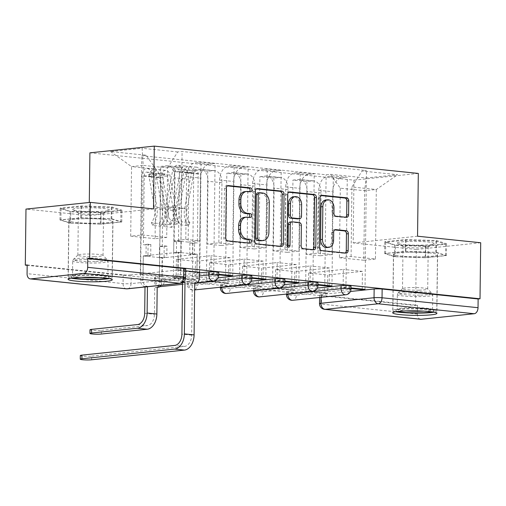 <?xml version="1.0" encoding="UTF-8"?>
<svg xmlns="http://www.w3.org/2000/svg" width="506" height="506" viewBox="0 0 506 506"><rect width="100%" height="100%" fill="white"/><g stroke="black" fill="none" stroke-linecap="round" stroke-linejoin="round"><path stroke-width="0.38" stroke-dasharray="2.53 1.9" d="M317.382 288.053L287.984 291.121A5.661 0.582 -179.3 0 0 286.56 291.494A5.661 0.582 -179.3 0 0 288.464 291.949A5.661 0.582 -179.3 0 0 296.459 292L296.421 295.093A5.661 0.582 0.7 0 1 288.426 295.049A5.661 0.582 0.7 0 1 286.522 294.587M284.321 284.638L254.923 287.705A5.661 0.582 -179.3 0 0 253.5 288.072A5.661 0.582 -179.3 0 0 255.41 288.534A5.661 0.582 -179.3 0 0 263.398 288.578L263.36 291.677A5.661 0.582 0.7 0 1 255.372 291.633A5.661 0.582 0.7 0 1 253.462 291.171M251.261 281.216L221.862 284.283A5.661 0.582 -179.3 0 0 220.439 284.65A5.661 0.582 -179.3 0 0 222.349 285.112A5.661 0.582 -179.3 0 0 230.344 285.163L230.306 288.256A5.661 0.582 0.7 0 1 222.311 288.211A5.661 0.582 0.7 0 1 220.401 287.75M218.206 277.794L188.808 280.868A5.661 0.582 -179.3 0 0 187.384 281.235A5.661 0.582 -179.3 0 0 189.288 281.697A5.661 0.582 -179.3 0 0 197.283 281.741L197.245 284.84A5.661 0.582 0.7 0 1 189.25 284.789A5.661 0.582 0.7 0 1 187.346 284.334A5.661 0.582 0.7 0 1 188.77 283.961L196.676 283.139M199.421 272.886L155.747 277.446A5.661 0.582 -179.3 0 0 154.324 277.813A5.661 0.582 -179.3 0 0 156.234 278.275A5.661 0.582 -179.3 0 0 164.222 278.325L164.184 281.418A5.661 0.582 0.7 0 1 156.196 281.374A5.661 0.582 0.7 0 1 154.286 280.912A5.661 0.582 0.7 0 1 155.709 280.545L199.383 275.985M105.507 219.433A22.081 2.277 -179.3 0 0 81.82 218.769A22.081 2.277 -179.3 0 0 68.791 220.686A22.081 2.277 -179.3 0 0 76.235 222.488A22.081 2.277 -179.3 0 0 99.922 223.146A22.081 2.277 -179.3 0 0 112.952 221.23A22.081 2.277 -179.3 0 0 105.507 219.433M430.163 253.006A22.081 2.277 -179.3 0 0 406.476 252.349A22.081 2.277 -179.3 0 0 393.447 254.265A22.081 2.277 -179.3 0 0 400.885 256.061A22.081 2.277 -179.3 0 0 424.572 256.719A22.081 2.277 -179.3 0 0 437.601 254.803A22.081 2.277 -179.3 0 0 430.163 253.006M420.587 319.267A5.661 3.725 95.9 0 1 417.418 314.03L417.52 305.301L321.525 295.371A5.661 0.582 0.7 0 1 319.615 294.909A5.661 0.582 0.7 0 1 321.038 294.543L350.437 291.475M480.7 242.747L416.33 249.464L415.647 305.498L27.172 265.321M153.508 208.908L89.132 215.626L25.983 209.092M89.132 215.626L89.296 202.489M416.33 249.464L353.182 242.937L353.947 180.149L89.904 152.837M417.52 305.301L415.647 305.498M185.696 268.99A5.661 0.582 0.7 0 1 184.273 269.363L131.168 274.903L131.06 283.632A5.661 0.582 0.7 0 1 123.066 283.588L27.071 273.657M186.55 176.645A13.023 8.577 95.9 0 1 195.341 162.793L201.065 162.198L215.05 163.64L209.332 164.241A13.023 8.577 -84.1 0 0 200.54 178.093L199.769 240.881L188.137 242.096L188.902 179.307A13.023 8.577 -84.1 0 0 181.61 167.252A13.023 8.577 -84.1 0 0 180.427 167.258L174.703 167.853L160.718 166.404L166.442 165.81A13.023 8.577 95.9 0 1 167.625 165.81A13.023 8.577 95.9 0 1 174.918 177.859L174.153 240.647L185.784 239.433L186.55 176.645L200.54 178.093M159.371 276.497L162.186 276.2L143.116 274.227L140.301 274.524L159.371 276.497L160.718 166.404M162.186 276.2L162.413 257.902L197.131 254.278L178.055 252.304L177.834 270.602L196.904 272.576L197.131 254.278M196.904 272.576L199.427 272.317M199.725 272.285L201.065 162.198M218.737 274.252L213.709 273.733L215.05 163.64M213.709 273.733L210.894 274.024L211.116 255.726L176.398 259.344L195.468 261.317L195.246 279.622L176.177 277.649L176.398 259.344M176.177 277.649L173.362 277.939L174.703 167.853M219.61 180.066A13.023 8.577 95.9 0 1 228.402 166.215L234.126 165.614L248.111 167.062L242.387 167.657A13.023 8.577 -84.1 0 0 233.595 181.509L232.83 244.297L221.192 245.511L221.963 182.723A13.023 8.577 -84.1 0 0 214.67 170.674A13.023 8.577 -84.1 0 0 213.488 170.674L207.764 171.275L193.779 169.826L199.503 169.225A13.023 8.577 95.9 0 1 200.68 169.225A13.023 8.577 95.9 0 1 207.972 181.281L207.207 244.063L218.845 242.848L219.61 180.066L233.595 181.509M173.362 277.939L192.432 279.913L193.779 169.826M192.432 279.913L195.246 279.622M229.971 275.409L230.186 257.693L195.468 261.317M232.779 275.7L234.126 165.614M251.792 277.667L246.764 277.149L248.111 167.062M246.764 277.149L243.949 277.446L244.177 259.142L209.459 262.766L228.529 264.739L228.307 283.037L209.231 281.064L209.459 262.766M209.231 281.064L206.416 281.361L207.764 171.275M252.671 183.482A13.023 8.577 95.9 0 1 261.463 169.63L267.187 169.036L281.172 170.478L275.447 171.079A13.023 8.577 -84.1 0 0 266.656 184.93L265.89 247.719L254.252 248.933L255.018 186.145A13.023 8.577 -84.1 0 0 247.725 174.089A13.023 8.577 -84.1 0 0 246.548 174.096L240.824 174.69L226.833 173.242L232.558 172.647A13.023 8.577 95.9 0 1 233.74 172.647A13.023 8.577 95.9 0 1 241.033 184.696L240.268 247.485L251.899 246.27L252.671 183.482L266.656 184.93M206.416 281.361L225.493 283.335L226.833 173.242M225.493 283.335L228.307 283.037M263.031 278.831L263.246 261.115L228.529 264.739M265.84 279.122L267.187 169.036M284.853 281.089L279.824 280.571L281.172 170.478M279.824 280.571L277.01 280.862L277.231 262.563L242.513 266.188L261.589 268.155L261.362 286.459L242.292 284.486L242.513 266.188M242.292 284.486L239.477 284.777L240.824 174.69M285.726 186.904A13.023 8.577 95.9 0 1 294.517 173.052L300.241 172.451L314.226 173.9L308.502 174.494A13.023 8.577 -84.1 0 0 299.716 188.346L298.945 251.134L287.313 252.349L288.078 189.56A13.023 8.577 -84.1 0 0 280.786 177.511A13.023 8.577 -84.1 0 0 279.603 177.511L273.879 178.112L259.894 176.664L265.618 176.069A13.023 8.577 95.9 0 1 266.801 176.063A13.023 8.577 95.9 0 1 274.094 188.118L273.322 250.906L284.96 249.692L285.726 186.904L299.716 188.346M239.477 284.777L258.547 286.75L259.894 176.664M258.547 286.75L261.362 286.459M296.092 282.253L296.307 264.53L261.589 268.155M298.901 282.544L300.241 172.451M317.907 284.505L312.885 283.986L314.226 173.9M312.885 283.986L310.07 284.283L310.292 265.979L275.574 269.603L294.644 271.577L294.422 289.875L275.353 287.908L275.574 269.603M275.353 287.908L272.538 288.199L273.879 178.112M318.786 190.319A13.023 8.577 95.9 0 1 327.578 176.467L333.302 175.873L347.287 177.315L341.563 177.916A13.023 8.577 -84.1 0 0 332.771 191.768L332.006 254.556L320.368 255.77L321.139 192.982A13.023 8.577 -84.1 0 0 313.846 180.933A13.023 8.577 -84.1 0 0 312.664 180.933L306.94 181.527L292.955 180.085L298.679 179.485A13.023 8.577 95.9 0 1 299.856 179.485A13.023 8.577 95.9 0 1 307.148 191.534L306.383 254.322L318.021 253.108L318.786 190.319L332.771 191.768M272.538 288.199L291.608 290.172L292.955 180.085M291.608 290.172L294.422 289.875M329.147 285.669L329.362 267.952L294.644 271.577M331.955 285.96L333.302 175.873M350.968 287.927L345.94 287.408L347.287 177.315M345.94 287.408L343.125 287.699L343.353 269.401L308.635 273.025L327.705 274.998L327.483 293.297L308.407 291.323L308.635 273.025M308.407 291.323L305.592 291.62L306.94 181.527M318.021 253.108L332.006 254.556M284.96 249.692L298.945 251.134M251.899 246.27L265.89 247.719M218.845 242.848L232.83 244.297M185.784 239.433L199.769 240.881M350.993 286.086A5.661 0.582 -179.3 0 1 349.57 286.453L296.459 292M317.932 282.671A5.661 0.582 -179.3 0 1 316.509 283.037L263.398 288.578M284.872 279.249A5.661 0.582 -179.3 0 1 283.449 279.616L230.344 285.163M251.817 275.827A5.661 0.582 -179.3 0 1 250.394 276.2L197.283 281.741M218.756 272.411A5.661 0.582 -179.3 0 1 217.333 272.778L164.222 278.325M320.368 255.77L306.383 254.322M287.313 252.349L273.322 250.906M254.252 248.933L240.268 247.485M221.192 245.511L207.207 244.063M188.137 242.096L174.153 240.647M155.076 238.674L130.706 236.157L142.344 234.942L143.192 165.392L167.562 167.916L166.714 237.459L155.076 238.674L155.924 169.13L131.554 166.607L143.192 165.392L142.091 148.271L110.561 151.566L146.164 155.247L155.924 169.13M142.344 234.942L166.714 237.459M130.706 236.157L131.554 166.607L110.561 151.566M340.291 188.194L339.444 257.744L351.075 256.529L375.446 259.047L376.3 189.503L364.662 190.718L340.291 188.194L330.526 174.311L326.117 174.772L141.75 155.703L146.164 155.247M330.526 174.311L366.129 177.992L397.659 174.703L362.056 171.022L351.929 186.98L376.3 189.503L397.659 174.703M167.562 167.916L177.688 151.952L182.103 151.496L366.464 170.56L362.056 171.022M177.688 151.952L142.091 148.271M418.317 173.431L353.947 180.149M101.01 212.337L70.106 211.318L60.113 208.111L81.023 205.929L111.927 206.948L121.921 210.154L101.01 212.337L100.865 224.164L69.961 223.14L59.967 219.933L80.878 217.751L111.782 218.775L121.775 221.982L100.865 224.164M417.551 236.213L353.182 242.937M425.66 245.916L394.756 244.891L384.762 241.685L405.673 239.502L436.577 240.527L446.577 243.734L425.66 245.916L425.521 257.744L394.61 256.719L384.617 253.512L405.527 251.33L436.438 252.355L446.431 255.555L425.521 257.744M375.446 259.047L363.814 260.261L364.662 190.718L366.129 177.992M351.075 256.529L351.929 186.98M363.814 260.261L339.444 257.744M185.677 270.83L180.648 270.312L182.103 151.496M180.648 270.312L177.834 270.602M143.116 274.227L143.337 255.928L178.055 252.304M140.301 274.524L141.75 155.703M305.592 291.62L324.669 293.588L326.117 174.772M365.016 289.381L366.464 170.56M143.337 255.928L162.413 257.902M324.669 293.588L327.483 293.297M362.207 289.09L362.422 271.374L327.705 274.998M27.179 264.929L123.173 274.859A5.661 0.582 -179.3 0 0 131.168 274.903M210.894 274.024L218.725 274.834M243.949 277.446L251.786 278.256M277.01 280.862L284.846 281.671M310.07 284.283L317.901 285.093M343.125 287.699L350.962 288.509M230.186 257.693L211.116 255.726M263.246 261.115L244.177 259.142M296.307 264.53L277.231 262.563M329.362 267.952L310.292 265.979M362.422 271.374L343.353 269.401M69.961 223.14L70.106 211.318M121.775 221.982L121.921 210.154M111.782 218.775L111.927 206.948M80.878 217.751L81.023 205.929M59.967 219.933L60.113 208.111M394.61 256.719L394.756 244.891M446.431 255.555L446.577 243.734M436.438 252.355L436.577 240.527M405.527 251.33L405.673 239.502M384.617 253.512L384.762 241.685M249.502 191.654A1.948 1.448 84 0 1 248.844 191.951A1.948 1.448 84 0 1 248.623 191.951L245.758 191.66A8.893 6.629 84 0 0 244.727 191.66M244.417 217.359A8.893 6.629 84 0 1 245.448 217.359L248.307 217.656A1.948 1.448 84 0 0 248.535 217.656A1.948 1.448 84 0 0 249.186 217.359M227.377 185.885L226.568 185.797A2.777 2.075 84 0 0 226.245 185.797A2.777 2.075 84 0 0 224.455 188.346L223.848 238.092A2.777 2.075 84 0 0 225.891 241.071L247.991 243.361A1.948 1.448 84 0 0 248.218 243.361A1.948 1.448 84 0 0 248.876 243.057M256.39 188.883L255.587 188.801A2.777 2.075 84 0 0 255.264 188.801A2.777 2.075 84 0 0 253.468 191.35L252.861 241.096A2.777 2.075 84 0 0 254.91 244.075L279.451 246.612A2.777 2.075 84 0 0 279.774 246.612A2.777 2.075 84 0 0 280.526 246.333M261.292 240.755A8.893 6.629 84 0 0 267.023 232.596L268.901 232.399M259.704 192.71L257.826 192.906L260.843 193.216A8.893 6.629 84 0 1 267.389 202.748L267.023 232.596M287.743 246.789A1.948 1.448 84 0 1 286.858 247.352A1.948 1.448 84 0 1 285.201 245.271L285.814 194.696A2.777 2.075 84 0 1 287.61 192.147A2.777 2.075 84 0 1 287.927 192.147L288.736 192.229M290.159 222.02A2.777 2.075 84 0 1 290.482 222.02L297.446 222.741A2.777 2.075 84 0 1 299.495 225.72L299.248 245.891A2.777 2.075 84 0 0 301.298 248.87L311.797 249.958A2.777 2.075 84 0 0 312.12 249.958A2.777 2.075 84 0 0 312.866 249.679M297.819 218.87A2.777 2.075 84 0 0 299.609 216.321L299.748 204.785A7.432 5.541 84 0 0 293.417 196.815M325.763 200.022A7.432 5.541 84 0 1 332.1 207.991L332.031 213.45A2.777 2.075 84 0 0 334.08 216.429L344.58 217.51A2.777 2.075 84 0 0 344.902 217.51A2.777 2.075 84 0 0 345.649 217.232M326.908 247.554A7.432 5.541 84 0 0 331.696 240.742L333.574 240.546M334.719 229.914L333.916 229.832A2.777 2.075 84 0 0 333.593 229.832A2.777 2.075 84 0 0 331.797 232.38L331.696 240.742M321.082 195.575L320.273 195.493A2.777 2.075 84 0 0 319.95 195.493A2.777 2.075 84 0 0 318.16 198.042L317.553 247.788A2.777 2.075 84 0 0 319.602 250.767L344.143 253.304A2.777 2.075 84 0 0 344.466 253.304A2.777 2.075 84 0 0 345.212 253.025M101.333 334.03L101.377 330.367A6.508 0.67 0.7 0 1 94.192 330.462A6.508 0.67 0.7 0 1 89.992 329.785M145.007 286.991L144.691 286.497A5.661 4.219 -96 0 1 140.523 280.425L142.964 280.172A5.661 4.219 84 0 0 147.132 286.244L147.442 286.731M145.007 286.529L147.448 286.276M160.99 285.321A5.661 4.219 84 0 0 161.825 282.12L162.116 257.908L159.365 257.624L164.058 257.137L166.809 257.421L166.948 246.156L162.255 246.65L159.504 246.359L159.365 257.624M162.116 257.908L166.809 257.421M146.013 256.245L143.255 255.96L147.948 255.467L150.706 255.751L146.013 256.245L146.152 244.98L143.394 244.695L144.235 175.715A3.397 2.239 95.9 0 1 146.841 172.103A3.397 2.239 95.9 0 1 148.675 174.361L154.583 208.554A13.308 8.76 95.9 0 1 151.389 222.722L159.017 223.507A13.308 8.76 -84.1 0 0 162.211 209.345L156.303 175.152A3.397 2.239 -84.1 0 0 154.469 172.888A3.397 2.239 -84.1 0 0 151.87 176.505L155.469 176.879L153.027 177.132L160.661 177.922L159.384 282.38A5.661 4.219 -96 0 1 155.734 287.572A5.661 4.219 -96 0 1 155.076 287.572L157.195 287.281M162.255 246.65L163.096 177.663A3.397 2.239 95.9 0 1 165.702 174.051A3.397 2.239 95.9 0 1 167.537 176.316L173.444 210.509A13.308 8.76 95.9 0 1 170.25 224.67L171.73 227.377A16.983 11.183 -84.1 0 0 175.81 209.301L169.902 175.108A7.078 4.662 -84.1 0 0 166.076 170.389A7.078 4.662 -84.1 0 0 160.661 177.922M170.25 224.67L162.622 223.88A13.308 8.76 -84.1 0 0 165.816 209.718L159.902 175.525A3.397 2.239 -84.1 0 0 158.068 173.261A3.397 2.239 -84.1 0 0 155.469 176.879L163.096 177.663M162.622 223.88L164.102 226.593L171.73 227.377M164.102 226.593A16.983 11.183 -84.1 0 0 168.182 208.51L162.268 174.317A7.078 4.662 -84.1 0 0 158.448 169.599A7.078 4.662 -84.1 0 0 153.027 177.132L149.428 176.758A7.078 4.662 -84.1 0 1 154.849 169.232A7.078 4.662 -84.1 0 1 158.669 173.944L164.576 208.137A16.983 11.183 -84.1 0 1 160.497 226.22L159.017 223.507M143.255 255.96L142.964 280.172M151.389 222.722L152.869 225.429L160.497 226.22M152.869 225.429A16.983 11.183 -84.1 0 0 156.949 207.346L151.041 173.153A7.078 4.662 -84.1 0 0 147.221 168.441A7.078 4.662 -84.1 0 0 141.8 175.968L140.523 280.425M101.377 330.367L147.265 325.579A10.613 6.989 -84.1 0 0 154.431 314.283L154.76 287.534M150.706 255.751L150.845 244.493L148.087 244.208L147.948 255.467M148.087 244.208L143.394 244.695M150.845 244.493L146.152 244.98M166.948 246.156L164.191 245.872L159.504 246.359M164.191 245.872L164.058 257.137M144.235 175.715L151.87 176.505L149.428 176.758L141.8 175.968M91.649 359.785L91.694 356.123A6.508 0.67 0.7 0 1 84.508 356.218A6.508 0.67 0.7 0 1 80.309 355.541M182.54 282.677L182.223 282.576A5.661 4.219 -96 0 1 178.055 276.51L178.352 252.298L181.104 252.583L176.417 253.07L173.659 252.785L173.798 241.52L178.491 241.033L181.243 241.318L181.104 252.583M178.352 252.298L173.659 252.785M194.456 253.961L197.213 254.246L192.52 254.733L189.763 254.448L194.456 253.961L194.595 242.697L197.353 242.981L198.194 174.001A3.397 2.239 -84.1 0 0 196.29 170.857A3.397 2.239 -84.1 0 0 193.779 173.577L187.018 209.092A13.308 8.76 -84.1 0 0 189.876 222.621L182.242 221.837A13.308 8.76 95.9 0 1 179.39 208.301L186.151 172.786A3.397 2.239 95.9 0 1 188.662 170.067A3.397 2.239 95.9 0 1 190.566 173.21L186.961 172.843L189.402 172.584L181.774 171.8L180.497 276.257A5.661 4.219 84 0 0 183.545 282.006M178.491 241.033L179.333 172.053A3.397 2.239 -84.1 0 0 177.429 168.909A3.397 2.239 -84.1 0 0 174.918 171.623L168.156 207.137A13.308 8.76 -84.1 0 0 171.015 220.673L169.459 223.696A16.983 11.183 95.9 0 1 165.816 206.423L172.578 170.908A7.078 4.662 95.9 0 1 177.808 165.247A7.078 4.662 95.9 0 1 181.774 171.8M171.015 220.673L178.643 221.464A13.308 8.76 95.9 0 1 175.784 207.928L182.546 172.413A3.397 2.239 95.9 0 1 185.057 169.7A3.397 2.239 95.9 0 1 186.961 172.843L179.333 172.053M178.643 221.464L177.087 224.487L169.459 223.696M177.087 224.487A16.983 11.183 95.9 0 1 173.444 207.213L180.206 171.698A7.078 4.662 95.9 0 1 185.436 166.038A7.078 4.662 95.9 0 1 189.402 172.584L193.001 172.957A7.078 4.662 95.9 0 0 189.042 166.411A7.078 4.662 95.9 0 0 183.811 172.065L177.043 207.586A16.983 11.183 95.9 0 0 180.693 224.86L182.242 221.837M197.213 254.246L196.916 278.458A5.661 4.219 -96 0 1 193.267 283.651A5.661 4.219 -96 0 1 192.609 283.651L194.728 283.366M91.694 356.123L184.494 346.439A10.613 6.989 -84.1 0 0 191.66 335.143L192.293 283.619M189.876 222.621L188.321 225.651L180.693 224.86M188.321 225.651A16.983 11.183 95.9 0 1 184.671 208.371L191.439 172.856A7.078 4.662 95.9 0 1 196.67 167.195A7.078 4.662 95.9 0 1 200.629 173.748L199.427 272.253M189.763 254.448L189.902 243.19L192.66 243.475L192.52 254.733M192.66 243.475L197.353 242.981M189.902 243.19L194.595 242.697M173.798 241.52L176.55 241.805L181.243 241.318M176.55 241.805L176.417 253.07M198.194 174.001L190.566 173.21L193.001 172.957L200.629 173.748M72.877 277.895A19.108 1.973 0.7 0 1 71.182 276.833A19.108 1.973 0.7 0 1 84.129 275.327A19.108 1.973 0.7 0 1 109.188 277.301A19.108 1.973 0.7 0 1 107.468 278.319M99.081 277.547A17.691 1.822 -179.3 0 0 107.892 276.08A17.691 1.822 -179.3 0 0 107.797 275.89A17.691 1.822 -179.3 0 0 84.597 274.062A17.691 1.822 -179.3 0 0 72.605 275.46A17.691 1.822 -179.3 0 0 72.51 275.643A17.691 1.822 -179.3 0 0 81.283 277.332M85.179 207.827A18.399 1.897 0.7 0 1 109.106 210.256A18.399 1.897 0.7 0 1 96.842 211.565A18.399 1.897 0.7 0 1 72.902 209.813A18.399 1.897 0.7 0 1 85.179 207.827M86.975 211.748A12.599 1.297 0.7 0 1 103.566 213.184A12.599 1.297 0.7 0 1 103.357 213.412A12.599 1.297 0.7 0 1 94.957 214.31A12.599 1.297 0.7 0 1 78.575 213.108A12.599 1.297 0.7 0 1 78.373 212.874A12.599 1.297 0.7 0 1 86.975 211.748M94.445 256.586A12.599 1.297 -179.3 0 0 103.047 255.46A12.599 1.297 -179.3 0 0 102.984 255.328A12.599 1.297 -179.3 0 0 86.463 254.025A12.599 1.297 -179.3 0 0 77.924 255.018A12.599 1.297 -179.3 0 0 77.854 255.157A12.599 1.297 -179.3 0 0 94.445 256.586M109.277 278.616A21.941 2.264 -179.3 0 0 112.123 277.535A21.941 2.264 -179.3 0 0 83.231 275.043A21.941 2.264 -179.3 0 0 68.247 277.003A21.941 2.264 -179.3 0 0 71.061 278.148M83.92 218.731A21.941 2.264 -179.3 0 0 68.936 220.692A21.941 2.264 -179.3 0 0 97.822 223.19A21.941 2.264 -179.3 0 0 112.806 221.223A21.941 2.264 -179.3 0 0 83.92 218.731M70.612 223.07L100.555 224.063L120.814 221.951L111.13 218.845L81.188 217.852L60.929 219.965L70.612 223.07L70.745 211.812L100.694 212.805L120.953 210.686L111.269 207.58L81.327 206.587L61.062 208.706L70.745 211.812M100.555 224.063L100.694 212.805M120.814 221.951L120.953 210.686M111.13 218.845L111.269 207.58M81.188 217.852L81.327 206.587M60.929 219.965L61.062 208.706M397.533 311.475A19.108 1.973 0.7 0 1 395.837 310.412A19.108 1.973 0.7 0 1 408.785 308.907A19.108 1.973 0.7 0 1 433.844 310.874A19.108 1.973 0.7 0 1 432.124 311.892M423.737 311.12A17.691 1.822 -179.3 0 0 432.548 309.653A17.691 1.822 -179.3 0 0 432.453 309.463A17.691 1.822 -179.3 0 0 409.246 307.642A17.691 1.822 -179.3 0 0 397.261 309.033A17.691 1.822 -179.3 0 0 397.159 309.223A17.691 1.822 -179.3 0 0 405.932 310.905M409.835 241.4A18.399 1.897 0.7 0 1 433.756 243.835A18.399 1.897 0.7 0 1 421.492 245.144A18.399 1.897 0.7 0 1 397.558 243.392A18.399 1.897 0.7 0 1 409.835 241.4M411.631 245.321A12.599 1.297 0.7 0 1 428.215 246.757A12.599 1.297 0.7 0 1 428.013 246.991A12.599 1.297 0.7 0 1 419.613 247.883A12.599 1.297 0.7 0 1 403.225 246.688A12.599 1.297 0.7 0 1 403.023 246.454A12.599 1.297 0.7 0 1 411.631 245.321M419.094 290.166A12.599 1.297 -179.3 0 0 427.703 289.04A12.599 1.297 -179.3 0 0 427.633 288.901A12.599 1.297 -179.3 0 0 411.112 287.604A12.599 1.297 -179.3 0 0 402.58 288.597A12.599 1.297 -179.3 0 0 402.51 288.73A12.599 1.297 -179.3 0 0 419.094 290.166M433.927 312.189A21.941 2.264 -179.3 0 0 436.773 311.114A21.941 2.264 -179.3 0 0 407.887 308.616A21.941 2.264 -179.3 0 0 392.896 310.576A21.941 2.264 -179.3 0 0 395.717 311.721M408.576 252.304A21.941 2.264 -179.3 0 0 393.586 254.265A21.941 2.264 -179.3 0 0 422.472 256.763A21.941 2.264 -179.3 0 0 437.462 254.803A21.941 2.264 -179.3 0 0 408.576 252.304M395.262 256.65L425.204 257.643L445.47 255.524L435.786 252.418L405.844 251.425L385.578 253.544L395.262 256.65L395.401 245.385L425.344 246.378L445.609 244.265L435.925 241.16L405.976 240.167L385.717 242.279L395.401 245.385M425.204 257.643L425.344 246.378M445.47 255.524L445.609 244.265M435.786 252.418L435.925 241.16M405.844 251.425L405.976 240.167M385.578 253.544L385.717 242.279M287.984 291.121L287.946 293.923M254.923 287.705L254.891 290.501M221.862 284.283L221.83 287.085M188.808 280.868L188.77 283.961A5.661 4.219 84 0 0 192.938 290.033A5.661 4.219 -96 0 0 193.596 290.033A5.661 4.219 -96 0 0 197.245 284.84L250.356 279.293A5.661 4.219 -96 0 1 246.707 284.486M155.747 277.446L155.709 280.545A5.661 4.219 84 0 0 159.877 286.611M321.038 294.543L321.006 297.345M184.273 269.363L184.171 278.091L131.06 283.632A5.661 4.219 84 0 1 127.411 288.825M279.603 177.511L265.618 176.069M246.548 174.096L232.558 172.647M213.488 170.674L199.503 169.225M180.427 167.258L166.442 165.81M312.664 180.933L298.679 179.485M349.57 286.453L349.532 289.552L296.421 295.093A5.661 4.219 -96 0 1 292.772 300.286M316.509 283.037L316.471 286.137L263.36 291.677A5.661 4.219 -96 0 1 259.711 296.87M283.449 279.616L283.411 282.715L230.306 288.256A5.661 4.219 -96 0 1 226.65 293.448M250.394 276.2L250.356 279.293A5.661 0.582 0.7 0 0 251.779 278.926M217.333 272.778L217.295 275.878L164.184 281.418A5.661 4.219 -96 0 1 160.535 286.611M321.139 192.982L307.148 191.534M288.078 189.56L274.094 188.118M308.502 174.494L294.517 173.052M255.018 186.145L241.033 184.696M275.447 171.079L261.463 169.63M221.963 182.723L207.972 181.281M242.387 167.657L228.402 166.215M188.902 179.307L174.918 177.859M209.332 164.241L195.341 162.793M341.563 177.916L327.578 176.467M218.718 275.511A5.661 0.582 0.7 0 1 217.295 275.878A5.661 4.219 -96 0 1 213.646 281.07M284.834 282.348A5.661 0.582 0.7 0 1 283.411 282.715A5.661 4.219 -96 0 1 279.761 287.908M317.894 285.763A5.661 0.582 0.7 0 1 316.471 286.137A5.661 4.219 -96 0 1 312.822 291.329M350.955 289.185A5.661 0.582 0.7 0 1 349.532 289.552A5.661 4.219 -96 0 1 345.883 294.745M185.594 277.718A5.661 0.582 0.7 0 1 184.171 278.091A5.661 4.219 84 0 1 180.515 283.284M123.173 274.859L123.066 283.588A5.661 3.725 95.9 0 0 126.241 288.825M321.525 295.371L321.418 304.1A5.661 0.582 0.7 0 1 319.507 303.638M417.418 314.03L321.418 304.1A5.661 3.725 95.9 0 0 324.586 309.337M245.758 191.66L247.636 191.464M248.307 217.656L250.185 217.46M245.448 217.359L247.326 217.163M247.991 243.361L249.869 243.165M225.891 241.071L227.77 240.875M223.848 238.092L225.72 237.896M224.455 188.346L226.327 188.15M226.568 185.797L227.808 185.67M248.623 191.951L250.495 191.761M279.451 246.612L281.33 246.416M254.91 244.075L256.789 243.879M252.861 241.096L254.739 240.9M253.468 191.35L255.347 191.154M255.587 188.801L256.827 188.668M267.389 202.748L269.268 202.552M260.843 193.216L262.715 193.02M287.927 192.147L289.166 192.014M311.797 249.958L313.676 249.762M301.298 248.87L303.17 248.674M299.248 245.891L301.127 245.695M299.495 225.72L301.374 225.524M297.446 222.741L299.324 222.545M290.482 222.02L292.354 221.824M285.201 245.271L287.073 245.075M285.814 194.696L287.693 194.5M299.748 204.785L301.627 204.588M299.609 216.321L301.487 216.125M344.58 217.51L346.458 217.314M334.08 216.429L335.952 216.233M332.031 213.45L333.909 213.254M332.1 207.991L333.973 207.795M331.797 232.38L333.675 232.184M333.916 229.832L335.155 229.699M344.143 253.304L346.022 253.108M319.602 250.767L321.474 250.571M317.553 247.788L319.431 247.592M318.16 198.042L320.039 197.846M320.273 195.493L321.512 195.36M144.691 286.497L147.132 286.244M159.902 175.525L167.537 176.316M165.816 209.718L173.444 210.509M168.182 208.51L175.81 209.301M162.268 174.317L169.902 175.108M148.675 174.361L156.303 175.152M154.583 208.554L162.211 209.345M156.949 207.346L164.576 208.137M151.041 173.153L158.669 173.944M144.684 313.277L154.431 314.283M159.384 282.38L161.825 282.12M155.076 287.572L157.195 287.351M137.518 324.567L147.265 325.579M182.824 282.519L182.223 282.576M182.546 172.413L174.918 171.623M175.784 207.928L168.156 207.137M173.444 207.213L165.816 206.423M180.206 171.698L172.578 170.908M191.66 335.143L181.913 334.137M193.779 173.577L186.151 172.786M187.018 209.092L179.39 208.301M184.671 208.371L177.043 207.586M191.439 172.856L183.811 172.065M199.358 278.205L196.916 278.458M180.497 276.257L178.055 276.51M194.728 283.43L192.609 283.651M184.494 346.439L174.747 345.427M84.774 259.395A17.691 1.822 0.7 0 1 108.069 261.406A17.691 1.822 0.7 0 1 95.988 262.993A17.691 1.822 0.7 0 1 72.687 260.976A17.691 1.822 0.7 0 1 84.774 259.395M95.817 261.539A17.115 1.765 -179.3 0 0 107.417 259.825A17.115 1.765 -179.3 0 0 84.976 258.06A17.115 1.765 -179.3 0 0 73.383 259.407A17.115 1.765 -179.3 0 0 95.817 261.539M409.424 292.968A17.691 1.822 0.7 0 1 432.725 294.985A17.691 1.822 0.7 0 1 420.638 296.567A17.691 1.822 0.7 0 1 397.343 294.555A17.691 1.822 0.7 0 1 409.424 292.968M420.473 295.112A17.115 1.765 -179.3 0 0 432.073 293.398A17.115 1.765 -179.3 0 0 409.626 291.633A17.115 1.765 -179.3 0 0 398.032 292.987A17.115 1.765 -179.3 0 0 420.473 295.112M286.56 291.494L286.529 294.068M253.5 288.072L253.468 290.653M220.439 284.65L220.407 287.231M187.384 281.235L187.346 284.334A5.661 5.661 0 0 0 193.596 290.033L194.652 289.919M154.324 277.813L154.286 280.912A5.661 5.661 0 0 0 159.839 286.643M68.791 220.686L68.076 279.255M393.447 254.265L392.732 312.828M437.601 254.803L436.887 313.366M112.952 221.23L112.237 279.793M197.302 282.778L182.521 284.315M313.846 180.933L299.856 179.485M280.786 177.511L266.801 176.063M247.725 174.089L233.74 172.647M214.67 170.674L200.68 169.225M181.61 167.252L167.625 165.81M319.615 294.909L319.583 297.49M248.535 217.656L250.407 217.46M248.218 243.361L250.097 243.165M226.245 185.797L228.124 185.601M248.844 191.951L250.723 191.761M279.774 246.612L281.652 246.416M255.264 188.801L257.137 188.605M312.12 249.958L313.998 249.762M286.858 247.352L288.73 247.156M287.61 192.147L289.483 191.951M333.593 229.832L335.465 229.635M344.466 253.304L346.344 253.108M319.95 195.493L321.829 195.297M344.902 217.51L346.781 217.314M158.068 173.261L165.702 174.051M158.448 169.599L166.076 170.389M146.841 172.103L154.469 172.888M147.221 168.441L154.849 169.232M155.734 287.572L157.195 287.414M185.057 169.7L177.429 168.909M185.436 166.038L177.808 165.247M196.29 170.857L188.662 170.067M196.67 167.195L189.042 166.411M194.728 283.499L193.267 283.651M107.797 275.89L109.188 277.301M103.357 213.412L109.106 210.256M103.047 255.46L103.566 213.184M107.892 276.08L108.069 261.406L107.417 259.825L102.984 255.328M68.247 277.003L68.936 220.692M112.123 277.535L112.806 221.223M77.924 255.018L73.383 259.407L72.687 260.976L72.51 275.643M77.854 255.157L78.373 212.874M78.575 213.108L72.902 209.813M72.605 275.46L71.182 276.833M432.453 309.463L433.844 310.874M428.013 246.991L433.756 243.835M427.703 289.04L428.215 246.757M432.548 309.653L432.725 294.985L432.073 293.398L427.633 288.901M392.896 310.576L393.586 254.265M436.773 311.114L437.462 254.803M402.58 288.597L398.032 292.987L397.343 294.555L397.159 309.223M402.51 288.73L403.023 246.454M403.225 246.688L397.558 243.392M397.261 309.033L395.837 310.412"/><path stroke-width="0.76" d="M251.975 189.971A1.948 1.448 84 0 0 250.546 187.89L228.446 185.601A2.777 2.075 84 0 0 228.124 185.601A2.777 2.075 84 0 0 226.327 188.15L225.72 237.896A2.777 2.075 84 0 0 227.77 240.875L249.869 243.165A1.948 1.448 84 0 0 250.097 243.165A1.948 1.448 84 0 0 251.349 241.381A1.948 1.448 84 0 0 249.92 239.294L247.054 238.996A8.893 6.629 84 0 1 240.508 229.465L240.559 225.322A8.893 6.629 84 0 1 246.295 217.163A8.893 6.629 84 0 1 247.326 217.163L250.185 217.46A1.948 1.448 84 0 0 250.407 217.46A1.948 1.448 84 0 0 251.665 215.676A1.948 1.448 84 0 0 250.23 213.589L247.371 213.298A8.893 6.629 84 0 1 240.824 203.766L240.875 199.617A8.893 6.629 84 0 1 246.605 191.464A8.893 6.629 84 0 1 247.636 191.464L250.495 191.761A1.948 1.448 84 0 0 250.723 191.761A1.948 1.448 84 0 0 251.975 189.971M249.502 191.654A1.948 1.448 84 0 0 250.103 190.167A1.948 1.448 84 0 0 248.667 188.087L227.377 185.885M248.876 243.057A1.948 1.448 84 0 0 249.471 241.577A1.948 1.448 84 0 0 248.041 239.49L245.182 239.193L247.054 238.996M249.186 217.359A1.948 1.448 84 0 0 249.787 215.872A1.948 1.448 84 0 0 248.351 213.785L245.492 213.494L247.371 213.298M104.793 277.996A22.081 2.277 -179.3 0 0 81.105 277.339A22.081 2.277 -179.3 0 0 68.076 279.255A22.081 2.277 -179.3 0 0 75.52 281.051A22.081 2.277 -179.3 0 0 99.208 281.709A22.081 2.277 -179.3 0 0 112.237 279.793A22.081 2.277 -179.3 0 0 104.793 277.996M429.449 311.57A22.081 2.277 -179.3 0 0 405.755 310.912A22.081 2.277 -179.3 0 0 392.732 312.828A22.081 2.277 -179.3 0 0 400.17 314.624A22.081 2.277 -179.3 0 0 423.857 315.282A22.081 2.277 -179.3 0 0 436.887 313.366A22.081 2.277 -179.3 0 0 429.449 311.57M346.458 217.314A2.777 2.075 84 0 0 346.781 217.314A2.777 2.075 84 0 0 348.571 214.772L348.742 200.812A2.777 2.075 84 0 0 346.699 197.833L322.151 195.297A2.777 2.075 84 0 0 321.829 195.297A2.777 2.075 84 0 0 320.039 197.846L319.431 247.592A2.777 2.075 84 0 0 321.474 250.571L346.022 253.108A2.777 2.075 84 0 0 346.344 253.108A2.777 2.075 84 0 0 348.134 250.559L348.343 233.702A2.777 2.075 84 0 0 346.294 230.723L335.788 229.635A2.777 2.075 84 0 0 335.465 229.635A2.777 2.075 84 0 0 333.675 232.184L333.574 240.546A7.432 5.541 84 0 1 328.78 247.358A7.432 5.541 84 0 1 322.448 239.395L322.847 206.644A7.432 5.541 84 0 1 327.641 199.826A7.432 5.541 84 0 1 333.973 207.795L333.909 213.254A2.777 2.075 84 0 0 335.952 216.233L346.458 217.314M83.863 273.354L30.752 278.895A5.661 3.725 -84.1 0 1 30.24 278.895A5.661 3.725 -84.1 0 1 27.071 273.657L27.179 264.929L25.3 265.125L25.983 209.092L90.353 202.375L153.508 208.908L154.273 146.12L418.317 173.431L417.551 236.213L480.7 242.747L480.017 298.774L89.67 258.408L87.791 258.604L87.683 267.332L183.684 277.256A5.661 0.582 0.7 0 1 185.594 277.718L185.696 268.99A5.661 0.582 0.7 0 0 183.792 268.528L183.684 277.256A5.661 3.725 -84.1 0 1 179.864 283.284L83.863 273.354A5.661 3.725 -84.1 0 0 87.683 267.332M90.353 202.375L89.67 258.408M284.049 194.121A2.777 2.075 84 0 0 282.006 191.141L257.459 188.605A2.777 2.075 84 0 0 257.137 188.605A2.777 2.075 84 0 0 255.347 191.154L254.739 240.9A2.777 2.075 84 0 0 256.789 243.879L281.33 246.416A2.777 2.075 84 0 0 281.652 246.416A2.777 2.075 84 0 0 283.442 243.867L284.049 194.121L282.177 194.317A2.777 2.075 84 0 0 280.128 191.338L256.39 188.883M289.805 191.951L314.352 194.487A2.777 2.075 84 0 1 316.395 197.466L315.788 247.213A2.777 2.075 84 0 1 313.998 249.762A2.777 2.075 84 0 1 313.676 249.762L303.17 248.674A2.777 2.075 84 0 1 301.127 245.695L301.374 225.524A2.777 2.075 84 0 0 299.324 222.545L292.354 221.824A2.777 2.075 84 0 0 292.038 221.824A2.777 2.075 84 0 0 290.242 224.373L289.989 245.372A1.948 1.448 84 0 1 288.73 247.156A1.948 1.448 84 0 1 287.073 245.075L287.693 194.5A2.777 2.075 84 0 1 289.483 191.951A2.777 2.075 84 0 1 289.805 191.951L289.166 192.014M350.437 291.475L374.149 288.996L374.042 297.724A5.661 0.582 0.7 0 1 382.036 297.775L478.031 307.699A5.661 3.725 95.9 0 1 474.211 313.726L421.1 319.267A5.661 3.725 95.9 0 1 420.587 319.267L324.586 309.337A5.661 3.725 95.9 0 0 325.105 309.337L421.1 319.267M25.3 265.125L27.172 265.321M89.296 202.489L89.904 152.837L154.273 146.12M480.017 298.774L478.138 298.97L478.031 307.699M199.427 272.317L185.677 270.83M218.725 274.834L229.964 275.998L229.971 275.409M229.964 275.998L232.779 275.7L218.737 274.252M251.786 278.256L263.025 279.413L263.031 278.831M263.025 279.413L265.84 279.122L251.792 277.667M284.846 281.671L296.08 282.835L296.092 282.253M296.08 282.835L298.901 282.544L284.853 281.089M317.901 285.093L329.14 286.257L329.147 285.669M329.14 286.257L331.955 285.96L317.907 284.505M317.382 288.053L341.095 285.58L341.057 288.673A5.661 0.582 0.7 0 1 347.299 288.591A5.661 0.582 0.7 0 1 350.955 289.185L350.993 286.086A5.661 0.582 -179.3 0 0 347.337 285.498A5.661 0.582 -179.3 0 0 341.095 285.58M284.321 284.638L308.034 282.158L307.996 285.257A5.661 0.582 0.7 0 1 314.245 285.175A5.661 0.582 0.7 0 1 317.894 285.763L317.932 282.671A5.661 0.582 -179.3 0 0 314.283 282.076A5.661 0.582 -179.3 0 0 308.034 282.158M251.261 281.216L274.973 278.743L274.935 281.836A5.661 0.582 0.7 0 1 281.184 281.753A5.661 0.582 0.7 0 1 284.834 282.348L284.872 279.249A5.661 0.582 -179.3 0 0 281.222 278.661A5.661 0.582 -179.3 0 0 274.973 278.743M218.206 277.794L241.919 275.321L241.881 278.42A5.661 0.582 0.7 0 1 248.13 278.338A5.661 0.582 0.7 0 1 251.779 278.926L251.817 275.827A5.661 0.582 -179.3 0 0 248.161 275.239A5.661 0.582 -179.3 0 0 241.919 275.321M199.421 272.886L208.858 271.905L208.82 274.998A5.661 0.582 0.7 0 1 215.069 274.916A5.661 0.582 0.7 0 1 218.718 275.511L218.756 272.411A5.661 0.582 -179.3 0 0 215.107 271.817A5.661 0.582 -179.3 0 0 208.858 271.905M350.962 288.509L362.201 289.672L365.016 289.381L350.968 287.927M362.201 289.672L362.207 289.09M478.138 298.97L382.144 289.046A5.661 0.582 -179.3 0 0 374.149 288.996M87.791 258.604L183.792 268.528M246.605 191.464L244.727 191.66A8.893 6.629 84 0 0 238.996 199.813L240.875 199.617M245.492 213.494A8.893 6.629 84 0 1 238.946 203.962L238.996 199.813M246.295 217.163L244.417 217.359A8.893 6.629 84 0 0 238.68 225.518L240.559 225.322M245.182 239.193A8.893 6.629 84 0 1 238.63 229.661L238.68 225.518M280.526 246.333A2.777 2.075 84 0 0 281.57 244.063L282.177 194.317M259.704 192.71A1.948 1.448 84 0 0 259.477 192.71A1.948 1.448 84 0 0 258.224 194.494L257.687 238.162A1.948 1.448 84 0 0 259.123 240.242L262.14 240.559A8.893 6.629 84 0 0 263.171 240.559A8.893 6.629 84 0 0 268.901 232.399L269.268 202.552A8.893 6.629 84 0 0 262.715 193.02L259.704 192.71M257.826 192.906A1.948 1.448 84 0 0 257.598 192.906A1.948 1.448 84 0 0 256.346 194.69L258.224 194.494M263.171 240.559L261.292 240.755A8.893 6.629 84 0 1 260.261 240.755L257.244 240.439A1.948 1.448 84 0 1 255.815 238.358L256.346 194.69M288.736 192.229L312.474 194.683L314.352 194.487M312.866 249.679A2.777 2.075 84 0 0 313.916 247.409L314.523 197.663A2.777 2.075 84 0 0 312.474 194.683M292.038 221.824L290.159 222.02A2.777 2.075 84 0 0 288.369 224.569L288.11 245.568L289.989 245.372M287.743 246.789A1.948 1.448 84 0 0 288.11 245.568M301.627 204.588A7.432 5.541 84 0 0 295.289 196.619A7.432 5.541 84 0 0 290.501 203.437L290.355 214.974A2.777 2.075 84 0 0 292.405 217.953L299.375 218.674A2.777 2.075 84 0 0 299.697 218.674A2.777 2.075 84 0 0 301.487 216.125L301.627 204.588M295.289 196.619L293.417 196.815A7.432 5.541 84 0 0 288.622 203.633L290.501 203.437M299.697 218.674L297.819 218.87A2.777 2.075 84 0 1 297.496 218.87L290.526 218.149A2.777 2.075 84 0 1 288.483 215.17L288.622 203.633M327.641 199.826L325.763 200.022A7.432 5.541 84 0 0 320.968 206.84L322.847 206.644M328.78 247.358L326.908 247.554A7.432 5.541 84 0 1 320.57 239.591L320.968 206.84M345.212 253.025A2.777 2.075 84 0 0 346.256 250.755L346.465 233.898A2.777 2.075 84 0 0 344.415 230.919L334.719 229.914M345.649 217.232A2.777 2.075 84 0 0 346.699 214.968L346.863 201.008A2.777 2.075 84 0 0 344.82 198.029L321.082 195.575M147.442 286.731L147.119 313.024A14.294 9.412 95.9 0 1 137.474 328.23L91.586 333.018A6.508 0.67 -179.3 0 0 89.948 333.441A6.508 0.67 -179.3 0 0 94.148 334.124A6.508 0.67 -179.3 0 0 101.333 334.03L147.221 329.242A14.294 9.412 95.9 0 0 156.873 314.03L157.195 287.281L157.518 287.313A5.661 4.219 84 0 0 158.169 287.313A5.661 4.219 84 0 0 160.99 285.321M89.948 333.441L89.992 329.785A6.508 0.67 0.7 0 1 91.63 329.362L137.518 324.567A10.613 6.989 -84.1 0 0 144.684 313.277L145.007 286.991M81.902 358.773A6.508 0.67 -179.3 0 0 80.264 359.203A6.508 0.67 -179.3 0 0 84.464 359.88A6.508 0.67 -179.3 0 0 91.649 359.785L184.45 350.095L174.703 349.089L81.902 358.773L81.947 355.117L174.747 345.427A10.613 6.989 -84.1 0 0 181.913 334.137L182.54 282.677M80.264 359.203L80.309 355.541A6.508 0.67 0.7 0 1 81.947 355.117M182.685 282.595L184.981 282.354L184.355 333.884A14.294 9.412 95.9 0 1 174.703 349.089M183.545 282.006A5.661 4.219 84 0 0 184.665 282.323L184.981 282.354M199.427 272.253L199.358 278.205A5.661 4.219 84 0 1 195.708 283.398A5.661 4.219 84 0 1 195.05 283.398L194.728 283.366L194.102 334.89A14.294 9.412 95.9 0 1 184.45 350.095M107.468 278.319A19.108 1.973 0.7 0 1 96.235 279.211A19.108 1.973 0.7 0 1 72.877 277.895M81.283 277.332A17.691 1.822 -179.3 0 0 95.805 277.661A17.691 1.822 -179.3 0 0 99.081 277.547M71.061 278.148A21.941 2.264 -179.3 0 0 97.133 279.502A21.941 2.264 -179.3 0 0 109.277 278.616M432.124 311.892A19.108 1.973 0.7 0 1 420.891 312.79A19.108 1.973 0.7 0 1 397.533 311.475M405.932 310.905A17.691 1.822 -179.3 0 0 420.461 311.234A17.691 1.822 -179.3 0 0 423.737 311.12M395.717 311.721A21.941 2.264 -179.3 0 0 421.789 313.075A21.941 2.264 -179.3 0 0 433.927 312.189M248.667 188.087L250.546 187.89M248.041 239.49L249.92 239.294M248.351 213.785L250.23 213.589M286.529 294.068L286.522 294.587A5.661 0.582 0.7 0 1 287.946 294.22L341.057 288.673A5.661 4.219 -96 0 0 345.225 294.745A5.661 4.219 -96 0 0 345.883 294.745A5.661 5.661 0 0 0 350.955 289.185M287.946 293.923L287.946 294.22A5.661 4.219 84 0 0 292.114 300.286A5.661 4.219 -96 0 0 292.772 300.286L345.883 294.745M253.468 290.653L253.462 291.171A5.661 0.582 0.7 0 1 254.885 290.798L307.996 285.257A5.661 4.219 -96 0 0 312.164 291.329A5.661 4.219 -96 0 0 312.822 291.329A5.661 5.661 0 0 0 317.894 285.763M254.891 290.501L254.885 290.798A5.661 4.219 84 0 0 259.053 296.87A5.661 4.219 -96 0 0 259.711 296.87L312.822 291.329M220.407 287.231L220.401 287.75A5.661 0.582 0.7 0 1 221.824 287.383L274.935 281.836A5.661 4.219 -96 0 0 279.103 287.908A5.661 4.219 -96 0 0 279.761 287.908A5.661 5.661 0 0 0 284.834 282.348M221.83 287.085L221.824 287.383A5.661 4.219 84 0 0 225.999 293.448A5.661 4.219 -96 0 0 226.65 293.448L279.761 287.908M321.006 297.345L320.93 303.271L374.042 297.724A5.661 4.219 -96 0 0 378.216 303.796L325.105 309.337A5.661 4.219 -96 0 1 320.93 303.271A5.661 0.582 0.7 0 0 319.507 303.638A5.661 5.661 0 0 0 324.586 309.337M474.211 313.726L378.216 303.796A5.661 3.725 -84.1 0 0 382.036 297.775L382.144 289.046M30.752 278.895L126.753 288.825L179.864 283.284A5.661 4.219 84 0 0 180.515 283.284A5.661 5.661 0 0 0 185.594 277.718M196.676 283.139L241.881 278.42A5.661 4.219 -96 0 0 246.049 284.486A5.661 4.219 -96 0 0 246.707 284.486A5.661 5.661 0 0 0 251.779 278.926M199.383 275.985L208.82 274.998A5.661 4.219 -96 0 0 212.988 281.07A5.661 4.219 -96 0 0 213.646 281.07A5.661 5.661 0 0 0 218.718 275.511M182.521 284.315L160.535 286.611A5.661 4.219 -96 0 1 159.877 286.611L159.877 286.611M127.411 288.825A5.661 4.219 84 0 1 126.753 288.825A5.661 3.725 95.9 0 1 126.241 288.825A5.661 5.661 0 0 0 127.411 288.825L180.515 283.284M238.946 203.962L240.824 203.766M238.63 229.661L240.508 229.465M227.808 185.67L228.446 185.601M281.57 244.063L283.442 243.867M256.827 188.668L257.459 188.605M280.128 191.338L282.006 191.141M255.815 238.358L257.687 238.162M257.244 240.439L259.123 240.242M260.261 240.755L262.14 240.559M314.523 197.663L316.395 197.466M313.916 247.409L315.788 247.213M288.369 224.569L290.242 224.373M288.483 215.17L290.355 214.974M290.526 218.149L292.405 217.953M297.496 218.87L299.375 218.674M320.57 239.591L322.448 239.395M335.155 229.699L335.788 229.635M344.415 230.919L346.294 230.723M346.465 233.898L348.343 233.702M346.256 250.755L348.134 250.559M321.512 195.36L322.151 195.297M344.82 198.029L346.699 197.833M346.863 201.008L348.742 200.812M346.699 214.968L348.571 214.772M91.63 329.362L91.586 333.018M147.119 313.024L156.873 314.03M157.195 287.351L157.518 287.313M137.474 328.23L147.221 329.242M184.665 282.323L182.824 282.519M194.102 334.89L184.355 333.884M195.05 283.398L194.728 283.43M213.646 281.07L197.302 282.778M159.839 286.643A5.661 5.661 0 0 0 160.535 286.611M246.707 284.486L194.652 289.919M220.401 287.75A5.661 5.661 0 0 0 226.65 293.448M253.462 291.171A5.661 5.661 0 0 0 259.711 296.87M286.522 294.587A5.661 5.661 0 0 0 292.772 300.286M319.583 297.49L319.507 303.638M30.24 278.895L126.241 288.825M257.598 192.906L259.477 192.71M157.195 287.414L158.169 287.313M195.708 283.398L194.728 283.499"/></g></svg>
